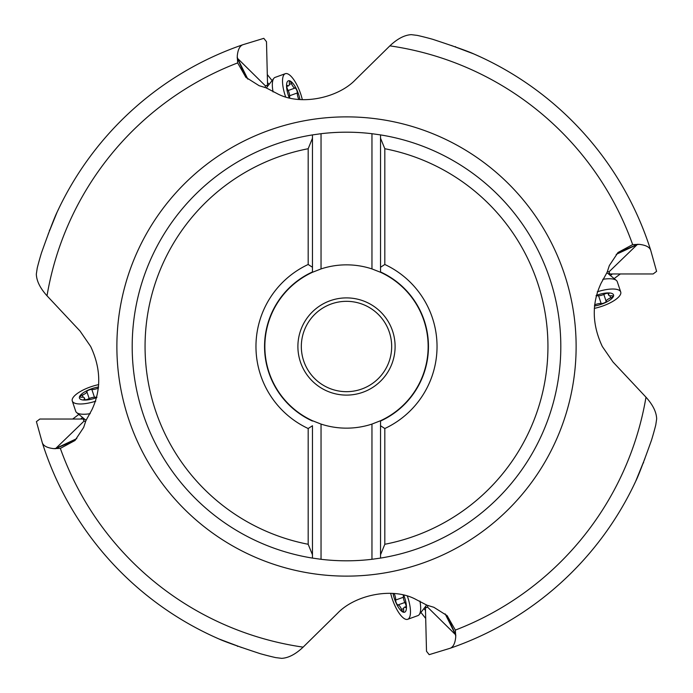 <?xml version="1.0" encoding="UTF-8"?>
<svg xmlns="http://www.w3.org/2000/svg" width="693" height="693" viewBox="0 0 693 693"><rect width="100%" height="100%" fill="white"/><g stroke="black" fill="none" stroke-linecap="round" stroke-linejoin="round"><path stroke-width="1.04" d="M428.109 605.483L427.39 606.947A14.865 4.972 -109.9 0 1 425.433 607.562L426.507 651.273L429.192 654.66L450.052 648.293C453.265 647.132 455.171 643.277 455.751 636.72L455.344 630.084L447.115 615.653L433.844 607.285L426.966 605.206L416.034 599.497C392.654 586.676 354.747 595.07 337.508 613.305L303.127 647.141C295.634 654.235 288.487 657.969 281.687 658.35L275.641 657.596A319.066 319.066 0 0 1 260.715 653.82L260.178 653.664C238.141 646.396 224.48 641.527 219.196 639.067L214.354 636.91M264.891 87.517L265.61 86.053A14.865 4.972 70.1 0 1 267.567 85.438L266.493 41.727L263.808 38.34L242.948 44.707C239.735 45.868 237.829 49.723 237.249 56.28L237.656 62.916A303.751 303.751 0 0 0 47.011 295.798L79.99 330.985L90.679 346.5C100.996 368.485 101.395 389.596 91.874 409.832L85.906 420.616L83.662 427.442L74.965 440.514L60.343 448.388L53.699 448.631C47.159 447.886 43.347 445.894 42.264 442.645A319.066 319.066 0 0 0 219.196 639.067A319.066 319.066 0 0 1 42.264 442.645L36.408 421.639L39.865 419.031L83.584 419.031A14.865 4.972 -18.5 0 0 84.156 421.006L85.603 421.751M218.849 638.92L241.666 647.531M86.356 420.019A18.962 7.77 23.7 0 1 83.584 419.031M607.397 271.249L608.844 271.994A14.865 4.972 -18.5 0 1 609.416 273.969L653.135 273.969L656.592 271.361L650.736 250.355C649.653 247.106 645.841 245.114 639.301 244.369L632.657 244.612L618.035 252.486L609.338 265.558L607.094 272.384L601.126 283.168C591.605 303.404 592.004 324.515 602.321 346.5L613.01 362.015L645.989 397.202C652.893 404.868 656.453 412.101 656.669 418.91L655.769 424.939A319.066 319.066 0 0 1 651.628 439.769L651.463 440.298C643.658 462.153 638.461 475.693 635.871 480.916L633.593 485.706M635.715 481.254L644.88 458.662M425.433 607.562A18.962 7.77 112.3 0 0 426.351 604.772M446.76 615.323L455.717 634.875M455.838 635.325L455.708 634.875A51.438 27.807 -6.7 0 0 455.509 634.675L427.39 606.947M635.871 480.916A319.066 319.066 0 0 1 450.052 648.293A319.066 319.066 0 0 0 635.871 480.916M55.085 448.743L55.544 448.631A51.438 27.807 84.7 0 0 55.752 448.44L84.156 421.006M75.303 440.159L55.544 448.64M391.675 346.5A45.175 45.175 0 0 0 346.5 301.325A45.175 45.175 0 0 0 301.325 346.5A45.175 45.175 0 0 0 346.5 391.675A45.175 45.175 0 0 0 391.675 346.5A45.175 45.175 0 0 0 346.5 301.325A45.175 45.175 0 0 0 301.325 346.5A45.175 45.175 0 0 0 346.5 391.675A45.175 45.175 0 0 0 391.675 346.5M321.041 424.081A81.653 81.653 0 0 0 371.959 424.081L371.959 559.294A214.31 214.31 0 0 1 321.041 559.294L321.041 424.081L312.465 420.72A81.653 81.653 0 0 1 312.465 272.28L312.465 134.91A214.31 214.31 0 0 0 132.19 346.5A214.31 214.31 0 0 1 312.465 134.91A214.31 214.31 0 0 0 132.19 346.5A214.31 214.31 0 0 1 312.465 134.91L312.465 271.951A81.956 81.956 0 0 0 312.465 421.049A81.956 81.956 0 0 1 312.465 271.951M371.959 424.081L380.535 420.72A81.653 81.653 0 0 0 380.535 272.28L371.959 268.919A81.653 81.653 0 0 0 321.041 268.919L321.041 133.706A214.31 214.31 0 0 1 371.959 133.706L380.535 134.91L380.535 272.28M371.959 559.294L380.535 558.09L380.535 421.049L380.535 558.09A214.31 214.31 0 0 0 560.81 346.5A214.31 214.31 0 0 1 380.535 558.09M380.535 420.72L380.535 421.049A81.956 81.956 0 0 0 428.456 346.5A81.956 81.956 0 0 1 380.535 421.049M380.535 134.91A214.31 214.31 0 0 1 560.81 346.5A214.31 214.31 0 0 0 380.535 134.91L380.535 271.951A81.956 81.956 0 0 1 428.456 346.5M371.959 133.706L371.959 268.919M321.041 268.919L312.465 272.28M321.041 133.706L312.465 134.91M308.177 544.274L312.465 554.781L312.465 558.09L312.465 425.745L308.177 428.517L308.177 544.274A201.455 201.455 0 0 1 308.177 148.726L312.465 138.219M321.041 559.294L312.465 558.09A214.31 214.31 0 0 1 132.19 346.5M308.177 148.726L308.177 264.483A90.523 90.523 0 0 0 308.177 428.517M308.177 264.483L312.465 267.255M380.535 138.219L384.823 148.726A201.455 201.455 0 0 1 384.823 544.274L380.535 554.781M384.823 148.726L384.823 264.483L380.535 267.255M384.823 544.274L384.823 428.517A90.523 90.523 0 0 0 384.823 264.483M384.823 428.517L380.535 425.745M237.656 62.916L245.885 77.347L259.156 85.715L266.034 87.794L276.966 93.503C300.346 106.324 338.253 97.93 355.492 79.695L389.873 45.859C397.366 38.765 404.513 35.031 411.313 34.65L417.359 35.404A319.066 319.066 0 0 1 432.285 39.18L432.822 39.336C454.859 46.604 468.52 51.473 473.804 53.933L480.44 56.913M246.24 77.677L237.283 58.125M57.077 212.197L48.12 234.338M47.011 295.798C40.099 288.132 36.538 280.89 36.331 274.09L37.231 268.061A319.066 319.066 0 0 1 41.372 253.231L41.537 252.702C49.342 230.847 54.539 217.307 57.129 212.084A319.066 319.066 0 0 1 242.948 44.707A319.066 319.066 0 0 0 57.129 212.084L59.321 207.476M237.249 56.28L237.491 58.325A51.438 27.807 173.3 0 1 237.292 58.125L237.162 57.675M267.567 85.438A18.962 7.77 -67.7 0 0 266.649 88.228M609.416 273.969A18.962 7.77 23.7 0 0 606.644 272.981M473.804 53.933A319.066 319.066 0 0 1 650.736 250.355A319.066 319.066 0 0 0 473.804 53.933L451.334 45.469M617.697 252.841L637.456 244.36A51.438 27.807 -95.3 0 0 637.248 244.56L608.844 271.994M637.915 244.257L637.456 244.369M80.639 419.031A27.001 9.026 161.5 0 1 82.623 417.515M95.755 401.16A22.713 7.597 161.5 0 1 72.28 400.996L75.719 411.278A22.713 7.597 -18.5 0 0 76.663 412.604A22.713 7.597 -18.5 0 0 90.203 413.669M72.28 400.996A22.713 7.597 161.5 0 1 76.888 393.797A22.713 7.597 161.5 0 1 98.709 384.615M98.467 388.037A6.003 2.01 161.5 0 1 91.84 389.475A2.997 1.005 -18.5 0 0 90.151 389.639A2.997 1.005 -18.5 0 0 86.859 391.658A6.003 2.01 161.5 0 1 82.354 395.053A2.997 1.005 -18.5 0 0 80.717 395.902A2.997 1.005 -18.5 0 0 80.111 396.846A2.997 1.005 -18.5 0 0 81.549 397.228A6.003 2.01 161.5 0 1 84.416 397.981A6.003 2.01 161.5 0 1 84.182 398.925A2.997 1.005 -18.5 0 0 84.061 399.393A2.997 1.005 -18.5 0 0 88.366 398.925A6.003 2.01 161.5 0 1 95.504 397.228A2.997 1.005 -18.5 0 0 96.925 397.124M78.846 414.405L72.696 419.031M267.489 82.493A27.001 9.026 -109.9 0 1 269.057 84.442M285.724 97.141A22.713 7.597 -109.9 0 1 285.317 73.692L275.121 77.382A22.713 7.597 70.1 0 0 273.822 78.361A22.713 7.597 70.1 0 0 273.085 91.926M285.317 73.692A22.713 7.597 -109.9 0 1 292.628 78.127A22.713 7.597 -109.9 0 1 302.33 99.671M298.9 99.506A6.003 2.01 -109.9 0 1 297.314 92.966A2.997 1.005 70.1 0 0 297.106 91.285A2.997 1.005 70.1 0 0 295.019 88.046A6.003 2.01 -109.9 0 1 291.51 83.619A2.997 1.005 70.1 0 0 290.627 82.008A2.997 1.005 70.1 0 0 289.657 81.419A2.997 1.005 70.1 0 0 289.319 82.865A6.003 2.01 -109.9 0 1 288.635 85.759A6.003 2.01 -109.9 0 1 287.682 85.542A2.997 1.005 70.1 0 0 287.205 85.43A2.997 1.005 70.1 0 0 287.786 89.718A6.003 2.01 -109.9 0 1 289.657 96.821A2.997 1.005 70.1 0 0 289.787 98.198M272.08 80.587L267.299 74.549M612.361 273.969A27.001 9.026 -18.5 0 1 610.377 275.485M597.245 291.84A22.713 7.597 -18.5 0 1 620.72 292.004L617.281 281.722A22.713 7.597 161.5 0 0 616.337 280.396A22.713 7.597 161.5 0 0 602.797 279.331M620.72 292.004A22.713 7.597 -18.5 0 1 616.112 299.203A22.713 7.597 -18.5 0 1 594.291 308.385M594.533 304.963A6.003 2.01 -18.5 0 1 601.16 303.525A2.997 1.005 161.5 0 0 602.849 303.361A2.997 1.005 161.5 0 0 606.141 301.342A6.003 2.01 -18.5 0 1 610.646 297.947A2.997 1.005 161.5 0 0 612.283 297.098A2.997 1.005 161.5 0 0 612.889 296.154A2.997 1.005 161.5 0 0 611.451 295.772A6.003 2.01 -18.5 0 1 608.584 295.019A6.003 2.01 -18.5 0 1 608.818 294.075A2.997 1.005 161.5 0 0 608.939 293.607A2.997 1.005 161.5 0 0 604.634 294.075A6.003 2.01 -18.5 0 1 597.496 295.772A2.997 1.005 161.5 0 0 596.075 295.876M614.154 278.595L620.304 273.969M425.511 610.507A27.001 9.026 70.1 0 1 423.943 608.558M407.276 595.859A22.713 7.597 70.1 0 1 407.683 619.308L417.879 615.618A22.713 7.597 -109.9 0 0 419.178 614.639A22.713 7.597 -109.9 0 0 419.915 601.074M407.683 619.308A22.713 7.597 70.1 0 1 400.372 614.873A22.713 7.597 70.1 0 1 390.67 593.329M394.1 593.494A6.003 2.01 70.1 0 1 395.686 600.034A2.997 1.005 -109.9 0 0 395.894 601.715A2.997 1.005 -109.9 0 0 397.981 604.954A6.003 2.01 70.1 0 1 401.49 609.381A2.997 1.005 -109.9 0 0 402.373 610.992A2.997 1.005 -109.9 0 0 403.343 611.581A2.997 1.005 -109.9 0 0 403.681 610.135A6.003 2.01 70.1 0 1 404.365 607.241A6.003 2.01 70.1 0 1 405.318 607.458A2.997 1.005 -109.9 0 0 405.795 607.57A2.997 1.005 -109.9 0 0 405.214 603.282A6.003 2.01 70.1 0 1 403.343 596.179A2.997 1.005 -109.9 0 0 403.213 594.802M420.92 612.413L425.701 618.451M60.343 448.388A303.751 303.751 0 0 0 303.127 647.141M53.699 448.631L55.752 448.44L76.802 438.6M576.126 346.5A229.626 229.626 0 0 1 346.5 576.126A229.626 229.626 0 0 1 116.874 346.5A229.626 229.626 0 0 1 346.5 116.874A229.626 229.626 0 0 1 576.126 346.5M455.344 630.084A303.751 303.751 0 0 0 645.989 397.202M455.751 636.72L455.509 634.675L445.157 613.868M643.615 462.803L643.45 462.309M395.105 346.5A48.605 48.605 0 0 0 346.5 297.895A48.605 48.605 0 0 0 297.895 346.5A48.605 48.605 0 0 0 346.5 395.105A48.605 48.605 0 0 0 395.105 346.5M632.657 244.612A303.751 303.751 0 0 0 389.873 45.859M265.61 86.053L237.491 58.325L247.843 79.132M49.385 230.197L49.55 230.691M455.509 46.639L455.024 46.812M639.301 244.369L637.248 244.56L616.198 254.4M237.491 646.361L237.976 646.188M96.812 397.557A15.003 5.016 161.5 0 1 81.54 399.696A15.003 5.016 161.5 0 1 82.493 393.355A15.003 5.016 161.5 0 1 98.562 386.98M84.182 398.925L84.442 399.705M82.354 395.053L83.082 397.245M86.859 391.658L89.163 398.544M91.84 389.475L94.43 397.202M289.345 98.094A15.003 5.016 -109.9 0 1 286.85 82.909A15.003 5.016 -109.9 0 1 293.208 83.714A15.003 5.016 -109.9 0 1 299.965 99.575M287.682 85.542L286.911 85.819M291.51 83.619L289.336 84.399M295.019 88.046L288.184 90.514M297.314 92.966L289.657 95.738M596.188 295.443A15.003 5.016 -18.5 0 1 611.46 293.304A15.003 5.016 -18.5 0 1 610.507 299.645A15.003 5.016 -18.5 0 1 594.438 306.02M608.818 294.075L608.558 293.295M610.646 297.947L609.918 295.755M606.141 301.342L603.837 294.456M601.16 303.525L598.57 295.798M403.655 594.906A15.003 5.016 70.1 0 1 406.15 610.091A15.003 5.016 70.1 0 1 399.792 609.286A15.003 5.016 70.1 0 1 393.035 593.425M405.318 607.458L406.089 607.181M401.49 609.381L403.664 608.601M397.981 604.954L404.816 602.486M395.686 600.034L403.343 597.262M85.196 419.637L76.663 412.604M85.022 399.792L84.416 397.981M267.004 87.067L273.822 78.361M286.841 86.4L288.635 85.759M607.804 273.363L616.337 280.396M607.978 293.208L608.584 295.019M425.996 605.933L419.178 614.639M406.159 606.6L404.365 607.241"/></g></svg>
